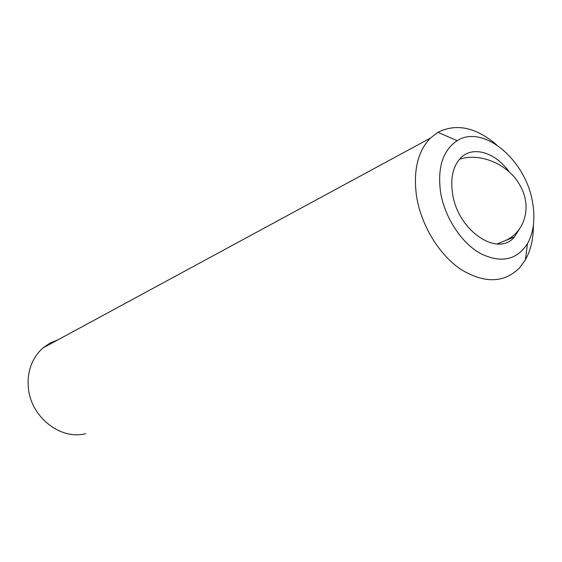 <?xml version="1.0" encoding="UTF-8"?>
<svg xmlns="http://www.w3.org/2000/svg" width="562" height="562" viewBox="0 0 562 562"><rect width="100%" height="100%" fill="white"/><g stroke="black" fill="none" stroke-linecap="round" stroke-linejoin="round"><path stroke-width="0.84" d="M519.667 228.692L514.462 236.904C497.848 257.642 457.756 230.736 452.572 193.707C450.281 178.217 452.93 166.359 460.524 158.14C472.635 145.319 495.34 152.26 509.263 171.972M440.594 192.443C437.292 167.553 442.807 150.307 457.131 140.711C483.116 123.816 525.856 160.022 532.53 202.172C535.403 218.492 533.724 232.324 527.493 243.669C516.569 260.304 500.784 263.529 480.131 253.343C461.191 242.594 444.753 217.424 440.594 192.443M533.345 225.587C533.422 238.836 530.774 250.259 525.393 259.855L519.597 267.835C504.1 283.115 484.563 283.662 461.002 269.479C439.294 254.958 421.303 225.608 416.611 196.707C413.035 171.01 417.636 151.473 430.408 138.09L437.953 132.302C456.4 123.12 475.93 127.272 496.541 144.757M85.656 433.646C60.197 440.496 29.99 416.337 28.283 386.726C27.65 378.732 28.739 371.208 31.556 364.155C34.205 357.685 38.04 352.262 43.056 347.899L50.088 343.038L57.942 339.834M514.462 236.904L497.068 243.992M457.131 140.711L437.953 132.302M430.408 138.09L43.056 347.899M527.493 243.669L525.393 259.855M505.491 240.557C524.613 232.036 532.109 207.308 520.567 186.436C509.509 164.722 480.573 152.133 459.491 159.257"/></g></svg>
